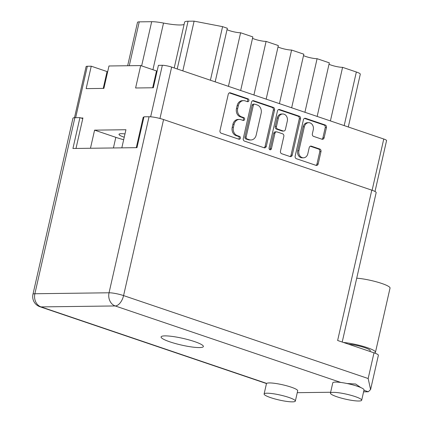 <?xml version="1.0" encoding="UTF-8"?>
<svg xmlns="http://www.w3.org/2000/svg" width="423" height="423" viewBox="0 0 423 423"><rect width="100%" height="100%" fill="white"/><g stroke="black" fill="none" stroke-linecap="round" stroke-linejoin="round"><path stroke-width="0.63" d="M308.732 122.681L307.526 122.696A5.61 4.627 89.3 0 0 303.138 126.794L297.702 150.715A5.61 4.627 89.3 0 0 300.938 157.626A5.61 4.627 89.3 0 0 302.239 157.832L303.444 157.821A5.61 4.627 89.3 0 0 307.833 153.723L309.218 147.616A2.094 1.729 89.3 0 1 310.863 146.088A2.094 1.729 89.3 0 1 311.349 146.168L319.772 149.023A2.094 1.729 89.3 0 1 320.983 151.608L318.186 163.918A2.094 1.729 89.3 0 1 316.541 165.451A2.094 1.729 89.3 0 1 316.055 165.372L296.37 158.699A2.094 1.729 89.3 0 1 295.159 156.113L303.418 119.778A2.094 1.729 89.3 0 1 305.057 118.25A2.094 1.729 89.3 0 1 305.543 118.324L325.229 125.002A2.094 1.729 89.3 0 1 326.44 127.587L324.124 137.776A2.094 1.729 89.3 0 1 322.485 139.31A2.094 1.729 89.3 0 1 321.998 139.23L313.57 136.375A2.094 1.729 89.3 0 1 312.359 133.79L313.269 129.803A5.61 4.627 89.3 0 0 308.732 122.681A5.61 4.627 89.3 0 0 304.343 126.778L298.908 150.699A5.61 4.627 89.3 0 0 302.144 157.61A5.61 4.627 89.3 0 0 303.444 157.821M269.927 149.731A1.47 1.211 89.3 0 0 271.418 148.716L274.902 133.372A2.094 1.729 89.3 0 1 276.542 131.844A2.094 1.729 89.3 0 1 277.028 131.918L282.617 133.816A2.094 1.729 89.3 0 1 283.828 136.396L280.481 151.133A2.094 1.729 89.3 0 0 281.692 153.718L290.115 156.573A2.094 1.729 89.3 0 0 290.601 156.653A2.094 1.729 89.3 0 0 292.24 155.125L300.499 118.789A2.094 1.729 89.3 0 0 299.288 116.203L279.603 109.531A2.094 1.729 89.3 0 0 279.117 109.451A2.094 1.729 89.3 0 0 277.472 110.979L269.081 147.923A1.47 1.211 89.3 0 0 269.927 149.731M269.663 149.599A1.47 1.211 89.3 0 0 270.212 148.727L271.418 148.716M124.986 133.927A12.817 2.025 -167.2 0 0 121.306 133.684A12.817 2.025 -167.2 0 0 119.011 134.303A12.817 2.025 -167.2 0 0 124.235 137.226M266.3 146.326L274.553 109.991A2.094 1.729 89.3 0 0 273.343 107.405L253.657 100.732A2.094 1.729 89.3 0 0 253.171 100.653A2.094 1.729 89.3 0 0 251.532 102.186L243.278 138.522A2.094 1.729 89.3 0 0 244.483 141.102L264.174 147.78A2.094 1.729 89.3 0 0 264.655 147.854A2.094 1.729 89.3 0 0 266.3 146.326L265.094 146.342L273.348 110.006A2.094 1.729 89.3 0 0 272.137 107.421L252.579 100.79M74.49 117.716L86.107 66.585A6.837 1.079 12.8 0 1 87.328 66.258L91.252 66.205L86.155 88.624L103.884 88.396L108.981 65.977L140.695 65.57L135.603 87.984L153.332 87.757L158.424 65.343L162.347 65.29A6.837 1.079 12.8 0 1 171.643 67.088L383.761 139.014A6.837 1.079 12.8 0 1 386.569 140.579L375.005 191.482M245.176 100.896L247.471 101.679A1.47 1.211 89.3 0 0 248.111 98.85L230.382 92.838A2.094 1.729 89.3 0 0 229.901 92.764A2.094 1.729 89.3 0 0 228.256 94.292L220.002 130.628A2.094 1.729 89.3 0 0 221.213 133.213L238.937 139.225A1.47 1.211 89.3 0 0 239.582 136.396L237.287 135.619A6.71 5.536 89.3 0 1 233.417 127.349L234.104 124.32A6.71 5.536 89.3 0 1 239.355 119.423A6.71 5.536 89.3 0 1 240.909 119.672L243.204 120.449A1.47 1.211 89.3 0 0 243.844 117.626L241.549 116.843A6.71 5.536 89.3 0 1 237.678 108.574L238.366 105.549A6.71 5.536 89.3 0 1 243.622 100.648A6.71 5.536 89.3 0 1 245.176 100.896M75.992 148.447L82.913 117.985L81.042 118.012M121.824 147.854L125.938 129.734L94.583 130.141L90.464 148.256M143.889 117.203L143.212 117.213L136.296 147.669M143.212 117.213L143.841 117.425M94.583 130.141L115.828 137.343A27.765 4.394 -167.2 0 0 123.669 139.717M157.107 71.133A15.699 2.485 12.8 0 1 156.505 70.932L140.695 65.57M107.664 71.767A15.699 2.485 12.8 0 1 107.056 71.566L91.252 66.205M127.651 65.739L137.512 22.319A9.613 1.518 12.8 0 1 139.236 21.859L151.677 21.695A19.22 3.04 12.8 0 1 163.521 23.059A27.125 4.288 -167.2 0 0 184.079 24.502M330.411 120.92L342.582 67.336L356.351 72.005A9.613 1.518 12.8 0 1 360.296 74.205L348.303 126.99M317.155 116.425L329.327 62.842L317.091 58.691L304.914 112.275M329.004 64.248A8.328 1.317 -167.2 0 0 342.582 67.336M291.659 107.78L303.83 54.197L291.595 50.046L279.418 103.63M303.513 55.603A8.328 1.317 -167.2 0 0 317.091 58.691M266.162 99.135L278.334 45.552L266.099 41.401L253.922 94.985M278.017 46.958A8.328 1.317 -167.2 0 0 291.595 50.046M240.666 90.49L252.843 36.907L240.602 32.756L228.431 86.34M252.52 38.313A8.328 1.317 -167.2 0 0 266.099 41.401M215.17 81.845L227.347 28.262L222.588 26.644L210.411 80.233M227.024 29.668A8.328 1.317 -167.2 0 0 240.602 32.756M182.815 70.874L194.109 21.15L222.588 26.644M174.207 67.955L184.613 22.155A19.22 3.04 12.8 0 1 188.061 21.229L194.109 21.15M243.622 100.648L242.416 100.663A6.71 5.536 89.3 0 0 237.16 105.565L238.366 105.549M242.897 120.344A1.47 1.211 89.3 0 0 242.638 117.642L240.343 116.859A6.71 5.536 89.3 0 1 236.473 108.589L237.16 105.565M239.355 119.423L238.149 119.439A6.71 5.536 89.3 0 0 232.899 124.336L234.104 124.32M238.63 139.119A1.47 1.211 89.3 0 0 238.376 136.412L236.082 135.635A6.71 5.536 89.3 0 1 232.211 127.365L232.899 124.336M247.159 101.573A1.47 1.211 89.3 0 0 246.905 98.866L229.303 92.896M264.047 147.738A2.094 1.729 89.3 0 0 265.094 146.342M254.852 104.18A1.47 1.211 89.3 0 0 253.361 105.195L246.117 137.089A1.47 1.211 89.3 0 0 246.963 138.897L249.38 139.722A6.71 5.536 89.3 0 0 250.934 139.971A6.71 5.536 89.3 0 0 256.19 135.069L261.139 113.269A6.71 5.536 89.3 0 0 257.269 104.999L254.852 104.18M254.509 104.127L253.303 104.143A1.47 1.211 89.3 0 0 252.156 105.211L253.361 105.195M250.934 139.971L249.729 139.987A6.71 5.536 89.3 0 1 248.174 139.738L245.758 138.913A1.47 1.211 89.3 0 1 244.912 137.105L252.156 105.211M278.519 109.589L298.083 116.219L299.288 116.203M289.988 156.531A2.094 1.729 89.3 0 0 291.035 155.141L299.288 118.805A2.094 1.729 89.3 0 0 298.083 116.219M276.542 131.844L275.336 131.86A2.094 1.729 89.3 0 0 273.697 133.388L270.212 148.727M287.302 121.11A5.61 4.627 89.3 0 0 282.765 113.988A5.61 4.627 89.3 0 0 278.376 118.08L276.462 126.509A2.094 1.729 89.3 0 0 277.673 129.094L283.262 130.987A2.094 1.729 89.3 0 0 283.743 131.067A2.094 1.729 89.3 0 0 285.388 129.533L287.302 121.11M282.765 113.988L281.559 114.004A5.61 4.627 89.3 0 0 277.171 118.096L278.376 118.08M283.743 131.067L282.538 131.082A2.094 1.729 89.3 0 1 282.056 131.003L276.468 129.11A2.094 1.729 89.3 0 1 275.257 126.525L277.171 118.096M315.933 165.33A2.094 1.729 89.3 0 0 316.98 163.934L319.777 151.624A2.094 1.729 89.3 0 0 318.567 149.039L310.265 146.226M321.871 139.188A2.094 1.729 89.3 0 0 322.918 137.792L325.234 127.598A2.094 1.729 89.3 0 0 324.023 125.018L304.465 118.382M374.418 352.962A20.288 3.21 -167.2 0 0 375.46 352.253A20.288 3.21 -167.2 0 0 367.132 347.611A20.288 3.21 -167.2 0 0 343.476 342.466M375.46 352.253L390.038 288.089A20.288 3.21 -167.2 0 0 381.71 283.447A20.288 3.21 -167.2 0 0 356.716 278.197M270.683 397.652A16.021 2.533 -167.2 0 0 286.651 401.395A16.021 2.533 -167.2 0 0 295.349 401.083A16.021 2.533 -167.2 0 0 288.777 397.419A16.021 2.533 -167.2 0 0 272.809 393.676A16.021 2.533 -167.2 0 0 264.111 393.987A16.021 2.533 -167.2 0 0 270.683 397.652M295.349 401.083L297.686 390.804A16.021 2.533 -167.2 0 0 291.109 387.135A16.021 2.533 -167.2 0 0 266.659 383.407A16.021 2.533 -167.2 0 0 266.448 383.703L264.111 393.987M337.015 396.8A16.021 2.533 -167.2 0 0 352.983 400.544A16.021 2.533 -167.2 0 0 361.681 400.232A16.021 2.533 -167.2 0 0 355.103 396.568A16.021 2.533 -167.2 0 0 339.135 392.824A16.021 2.533 -167.2 0 0 330.442 393.136A16.021 2.533 -167.2 0 0 337.015 396.8M361.681 400.232L364.018 389.948A16.021 2.533 -167.2 0 0 357.44 386.284A16.021 2.533 -167.2 0 0 340.827 382.455A16.021 2.533 -167.2 0 0 332.774 382.852L330.442 393.136M194.474 341.573A21.679 3.426 -167.2 0 0 172.859 336.507A21.679 3.426 -167.2 0 0 161.089 336.925A21.679 3.426 -167.2 0 0 169.988 341.884A21.679 3.426 -167.2 0 0 191.603 346.95A21.679 3.426 -167.2 0 0 203.373 346.532A21.679 3.426 -167.2 0 0 194.474 341.573M348.621 344.211A13.351 2.11 12.8 0 1 364.716 347.643A13.351 2.11 12.8 0 1 370.199 350.693L370.025 351.471M363.59 391.83L368.296 391.767L370.59 389.562L368.163 378.527L374.001 352.819L337.628 340.483L371.785 190.154A10.681 1.687 12.8 0 1 376.169 192.597L342.212 342.038M374.001 352.819A10.681 1.687 12.8 0 1 378.384 355.262L370.59 389.562M347.029 383.513L355.653 384.026L360.782 387.558M330.638 392.253L297.258 392.681M340.827 382.455L115.209 305.951L41.042 306.902A10.681 8.814 -90.7 0 1 34.876 293.742A10.681 1.687 -167.2 0 0 32.962 294.255L72.957 118.218A10.681 1.687 12.8 0 1 74.871 117.7L34.876 293.742L109.049 292.785L149.044 116.748L143.979 116.811L136.967 147.659L72.93 148.484L79.936 117.636L74.871 117.7M82.776 118.599L79.936 117.636M149.044 116.748A10.681 1.687 12.8 0 1 163.574 119.55L371.785 190.154M297.702 150.715L298.908 150.699M383.761 139.014L372.118 190.271M171.643 67.088L159.968 118.482M87.328 66.258L75.643 117.689M162.347 65.29L150.641 116.806M115.828 137.343L113.417 147.965M129.274 65.718L139.236 21.859M344.179 125.589L356.351 72.005M177.216 68.975L188.061 21.229M152.925 69.716L163.521 23.059M141.636 65.888L151.677 21.695M103.233 88.402L107.056 71.566M152.677 87.767L156.505 70.932M236.473 108.589L237.678 108.574M240.343 116.859L241.549 116.843M242.638 117.642L243.844 117.626M232.211 127.365L233.417 127.349M236.082 135.635L237.287 135.619M238.376 136.412L239.582 136.396M229.414 92.854L230.382 92.838M246.905 98.866L248.111 98.85M273.348 110.006L274.553 109.991M252.69 100.743L253.657 100.732M272.137 107.421L273.343 107.405M244.912 137.105L246.117 137.089M245.758 138.913L246.963 138.897M248.174 139.738L249.38 139.722M278.63 109.541L279.603 109.531M299.288 118.805L300.499 118.789M291.035 155.141L292.24 155.125M273.697 133.388L274.902 133.372M275.257 126.525L276.462 126.509M276.468 129.11L277.673 129.094M282.056 131.003L283.262 130.987M303.138 126.794L304.343 126.778M310.376 146.178L311.349 146.168M318.567 149.039L319.772 149.023M319.777 151.624L320.983 151.608M316.98 163.934L318.186 163.918M304.576 118.34L305.543 118.324M324.023 125.018L325.229 125.002M325.234 127.598L326.44 127.587M322.918 137.792L324.124 137.776M368.296 391.767L363.939 390.292M163.574 119.55L123.579 295.587A10.681 1.687 -167.2 0 0 109.049 292.785A10.681 8.814 -90.7 0 0 115.209 305.951A10.681 5.79 -71.3 0 0 123.579 295.587L368.163 378.527M32.962 294.255A10.681 10.681 0 0 0 39.947 306.733A10.681 5.79 108.7 0 0 41.042 306.902L266.659 383.407M39.947 306.733L266.511 383.561"/></g></svg>
